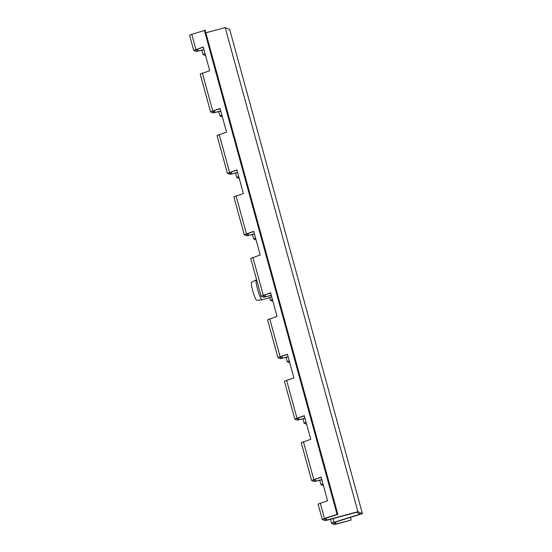 <?xml version="1.0" encoding="UTF-8"?>
<svg xmlns="http://www.w3.org/2000/svg" width="552" height="552" viewBox="0 0 552 552"><rect width="100%" height="100%" fill="white"/><g stroke="black" fill="none" stroke-linecap="round" stroke-linejoin="round"><path stroke-width="0.83" d="M205.572 55.655L203.074 54.558L205.013 53.627M195.891 49.425L191.758 34.355A3.843 0.414 164.7 0 0 189.591 35.349L193.724 50.432L203.212 47.044L209.691 70.691L200.21 74.071L210.567 111.863L220.055 108.482L226.534 132.121L217.046 135.509L227.41 173.3L236.891 169.919L243.377 193.559L233.889 196.94M191.758 34.355L205.123 30.263L337.831 514.381L323.941 518.88L326.736 520.06L326.211 518.142M205.82 32.789L225.195 27.6L229.701 29.497L362.409 513.615L333.215 522.792L336.002 523.965L335.485 522.075M203.957 49.763L196.098 51.502L193.724 50.432M336.002 523.965L351.203 520.025L337.244 523.862A3.843 0.414 -15.3 0 1 333.939 524.4L331.635 523.427A3.843 0.414 -15.3 0 1 331.586 523.386A3.843 0.414 -15.3 0 1 333.994 522.316L360.325 514.036L356.33 512.353L328.219 519.88A3.843 0.414 -15.3 0 1 324.652 520.481L322.347 519.508A3.843 0.414 -15.3 0 1 322.299 519.466A3.843 0.414 -15.3 0 1 324.466 518.473L337.065 514.395L204.357 30.277M321.844 479.812L313.984 481.551L311.611 480.481L321.098 477.094L327.577 500.74L318.097 504.121L322.299 519.466M305.001 418.375L297.142 420.113L294.775 419.044L304.255 415.663L310.741 439.302L301.254 442.683L311.611 480.481M288.165 356.944L280.299 358.676L277.932 357.606L287.419 354.225L293.899 377.865L284.411 381.253L294.775 419.044M271.322 295.506L263.456 297.245L261.089 296.176L270.577 292.788L277.056 316.434L267.575 319.815L277.932 357.606M254.479 234.069L246.62 235.807L244.253 234.738L253.734 231.35L260.213 254.996L250.732 258.377L261.089 296.176M237.636 172.638L229.777 174.37L227.41 173.3M220.8 111.2L212.934 112.939L210.567 111.863M220.117 108.71L212.209 111.276L215.018 112.518L220.738 110.993M222.415 117.093L219.91 115.989L221.856 115.057M221.918 115.278L221.538 115.396L222.007 115.603M239.251 178.531L236.753 177.427L238.699 176.495M236.953 170.14L229.052 172.714L231.861 173.956L237.581 172.424M253.796 231.578L245.895 234.151L248.704 235.387L254.424 233.862M256.093 239.961L253.596 238.864L255.541 237.933M255.597 238.147L255.217 238.264L255.686 238.471M272.936 301.399L270.432 300.302L272.377 299.37M270.639 293.015L262.731 295.582L265.54 296.824L271.267 295.299M287.482 354.453L279.574 357.02L282.382 358.262L288.103 356.737M289.779 362.837L287.275 361.732L289.22 360.801M289.276 361.022L288.903 361.139L289.365 361.346M306.615 424.267L304.117 423.17L306.063 422.239M323.458 485.705L320.96 484.608L322.899 483.676M322.961 483.89L322.582 484.007L323.051 484.214M321.16 477.321L313.253 479.888L316.068 481.13L321.788 479.605M256.597 279.767L256.287 279.857A10.378 1.408 73.8 0 0 256.252 279.871A10.378 1.408 73.8 0 0 257.825 290.221A10.378 1.408 73.8 0 0 262.041 299.805A10.378 1.408 73.8 0 0 262.076 299.798L271.743 297.052M256.252 279.871L251.546 282.258A9.398 1.276 73.8 0 0 252.968 291.628A9.398 1.276 73.8 0 0 256.783 300.309L262.041 299.805M272.44 299.584L272.06 299.702L272.529 299.908M304.318 415.884L296.417 418.457L299.225 419.699L304.945 418.168M306.118 422.452L305.739 422.577L306.208 422.784M238.754 176.709L238.374 176.833L238.843 177.04M203.274 47.272L195.367 49.839L198.182 51.081L203.902 49.556M205.075 53.841L204.695 53.958L205.165 54.165M351.203 520.025L350.479 517.362M282.382 358.262L281.844 356.281M299.225 419.699L298.68 417.719M316.068 481.13L315.523 479.157M326.736 520.06L357.903 511.711L225.195 27.6M198.182 51.081L197.637 49.107M215.018 112.518L214.48 110.538M231.861 173.956L231.316 171.976M248.704 235.387L248.158 233.413M265.54 296.824L265.001 294.844M357.903 511.711L362.409 513.615M337.065 514.395L337.831 514.381M212.734 110.862L202.37 73.064M229.57 172.3L219.213 134.502M246.413 233.731L236.056 195.939M263.256 295.168L252.892 257.377M280.099 356.606L269.735 318.808M296.935 418.043L286.578 380.245M313.777 479.474L303.414 441.683M324.466 518.473L320.257 503.12M333.994 522.316L332.973 518.604M203.074 54.558L201.908 50.308M219.91 115.996L218.751 111.745M236.753 177.427L235.587 173.183M244.253 234.738L233.889 196.947M253.596 238.864L252.43 234.621M270.432 300.302L269.7 297.632M287.275 361.732L286.108 357.489M304.117 423.17L302.951 418.927M320.96 484.608L319.794 480.364M331.586 523.386L330.462 519.273"/></g></svg>
